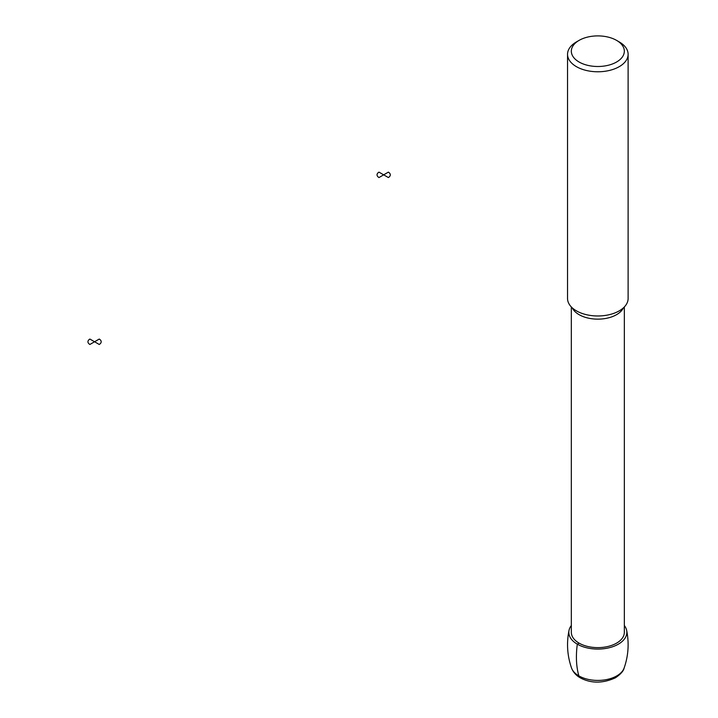 <?xml version="1.0" encoding="UTF-8"?>
<svg xmlns="http://www.w3.org/2000/svg" width="718" height="718" viewBox="0 0 718 718"><rect width="100%" height="100%" fill="white"/><g stroke="black" fill="none" stroke-linecap="round" stroke-linejoin="round"><path stroke-width="1.08" d="M624.337 625.504A29.016 16.756 180 0 1 626.643 630.323A29.016 16.756 180 0 1 618.351 644.172A29.016 16.756 180 0 1 585.152 647.394A29.016 16.756 180 0 1 569.024 630.332A29.016 16.756 180 0 1 571.331 625.504M624.337 306.954L624.337 632.325A26.503 15.302 180 0 1 616.574 643.149A26.503 15.302 180 0 1 587.692 646.46A26.503 15.302 180 0 1 571.331 632.325L571.331 306.954M616.574 40.379L619.248 41.931A30.291 17.483 180 0 1 628.115 54.29L628.115 298.491A30.291 17.483 180 0 1 619.248 310.858A30.291 17.483 180 0 1 586.247 314.646A30.291 17.483 180 0 1 567.543 298.491L567.543 54.29A30.291 17.483 180 0 1 576.419 41.931L579.094 40.379A26.503 15.302 180 0 1 616.574 40.379A26.503 15.302 180 0 1 616.574 62.017A26.503 15.302 180 0 1 579.094 62.017A26.503 15.302 180 0 1 579.094 40.379M628.115 54.29A30.291 17.483 180 0 1 619.248 66.657A30.291 17.483 180 0 1 586.247 70.445A30.291 17.483 180 0 1 567.543 54.29M578.852 675.88A90.863 52.459 -60 0 1 577.317 644.172L579.094 643.149M388.357 172.141L383.672 174.842L388.357 177.543A6.624 3.823 0 0 0 388.357 172.141L383.672 174.842L378.987 172.141A6.624 3.823 0 0 0 378.987 177.543L383.672 174.842L388.357 177.543A6.624 3.823 0 0 0 388.357 172.141M99.246 339.058L94.57 341.759L99.246 344.461A6.624 3.823 0 0 0 99.246 339.058L94.57 341.759L89.885 339.058A6.624 3.823 0 0 0 89.885 344.461L94.57 341.759L99.246 344.461A6.624 3.823 0 0 0 99.246 339.058M383.672 174.842L378.987 172.141A6.624 3.823 0 0 0 378.987 177.543L383.672 174.842M94.57 341.759L89.885 339.058A6.624 3.823 0 0 0 89.885 344.461L94.57 341.759M616.816 675.88A26.844 15.5 180 0 1 590.106 679.766A26.844 15.5 180 0 1 571.537 668.027C573.359 672.64 576.707 676.141 581.598 678.519C592.045 683.527 603.326 683.285 615.452 677.783C620.621 674.265 623.511 671.016 624.13 668.027A26.844 15.5 180 0 1 616.816 675.88M623.404 307.86A26.503 15.302 180 0 1 616.574 314.663A26.503 15.302 180 0 1 572.264 307.86M569.024 630.323C566.43 643.175 567.265 655.749 571.537 668.027M626.643 630.323C629.237 643.175 628.403 655.749 624.13 668.027"/></g></svg>
